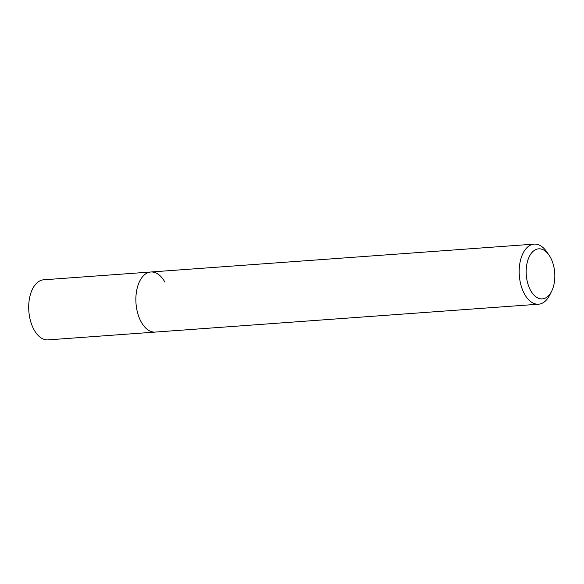 <?xml version="1.0" encoding="UTF-8"?>
<svg xmlns="http://www.w3.org/2000/svg" width="584" height="584" viewBox="0 0 584 584"><rect width="100%" height="100%" fill="white"/><g stroke="black" fill="none" stroke-linecap="round" stroke-linejoin="round"><path stroke-width="0.88" d="M551.617 291.27A25.105 14.257 -94.2 0 1 530.557 290.358A25.105 14.257 -94.2 0 1 529.535 256.128A25.105 14.257 -94.2 0 1 548.982 255.026A25.105 14.257 -94.2 0 1 550.435 257.369A25.105 14.257 -94.2 0 1 551.617 291.27L549.726 295.051A30.12 17.104 -94.2 0 1 538.558 304.206A30.12 17.104 -94.2 0 1 524.447 293.956A30.12 17.104 -94.2 0 1 520.045 262.296A30.12 17.104 -94.2 0 1 534.185 244.119L43.712 279.794A30.12 17.104 85.8 0 0 29.565 297.979A30.12 17.104 85.8 0 0 33.967 329.632A30.12 17.104 85.8 0 0 48.078 339.881L155.242 332.084A30.12 17.104 -94.2 0 1 141.131 321.835A30.12 17.104 -94.2 0 1 136.729 290.182A30.12 17.104 -94.2 0 1 150.876 271.998A30.12 17.104 -94.2 0 1 164.987 282.254M534.185 244.119A30.12 17.104 -94.2 0 1 546.558 251.558L548.982 255.026M150.876 271.998A30.12 17.104 85.8 0 0 136.729 290.182A30.12 17.104 85.8 0 0 141.131 321.835A30.12 17.104 85.8 0 0 155.242 332.084L538.558 304.206"/></g></svg>
